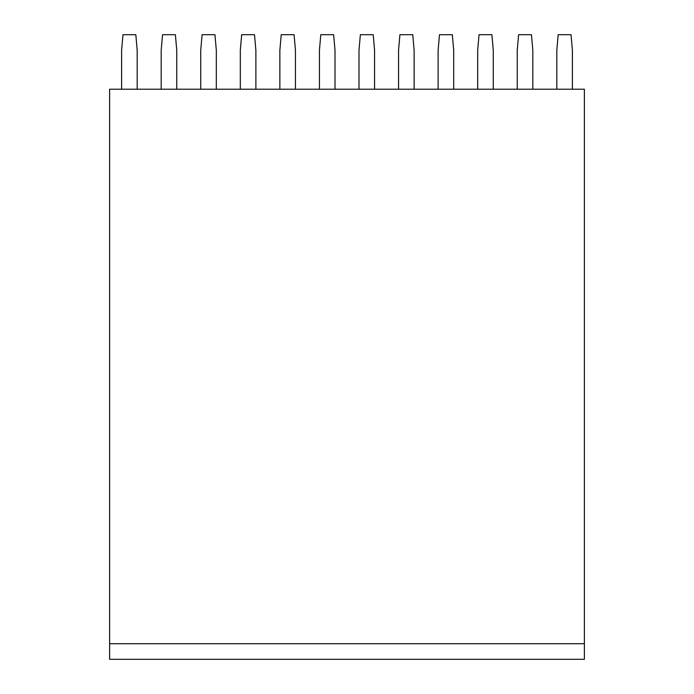 <?xml version="1.0" encoding="UTF-8"?>
<svg xmlns="http://www.w3.org/2000/svg" width="694" height="694" viewBox="0 0 694 694"><rect width="100%" height="100%" fill="white"/><g stroke="black" fill="none" stroke-linecap="round" stroke-linejoin="round"><path stroke-width="1.04" d="M109.617 659.3L584.383 659.3L584.383 643.72L109.617 643.72L109.617 659.3L584.383 659.3M109.617 643.72L109.617 89.214L584.383 89.214L584.383 643.72M572.385 89.214L572.385 50.28L571.023 34.7L558.176 34.7L556.814 50.28L556.814 89.214M532.819 89.214L532.819 50.28L531.457 34.7L518.609 34.7L517.247 50.28L517.247 89.214M493.261 89.214L493.261 50.28L491.899 34.7L479.042 34.7L477.68 50.28L477.68 89.214M453.694 89.214L453.694 50.28L452.332 34.7L439.484 34.7L438.122 50.28L438.122 89.214M414.136 89.214L414.136 50.28L412.774 34.7L399.918 34.7L398.556 50.28L398.556 89.214M374.569 89.214L374.569 50.28L373.207 34.7L360.36 34.7L358.998 50.28L358.998 89.214M335.002 89.214L335.002 50.28L333.641 34.7L320.793 34.7L319.431 50.28L319.431 89.214M295.444 89.214L295.444 50.28L294.083 34.7L281.226 34.7L279.864 50.28L279.864 89.214M255.878 89.214L255.878 50.28L254.516 34.7L241.668 34.7L240.306 50.28L240.306 89.214M216.32 89.214L216.32 50.28L214.958 34.7L202.101 34.7L200.74 50.28L200.74 89.214M176.753 89.214L176.753 50.28L175.391 34.7L162.543 34.7L161.182 50.28L161.182 89.214M137.186 89.214L137.186 50.28L135.824 34.7L122.977 34.7L121.615 50.28L121.615 89.214"/></g></svg>
